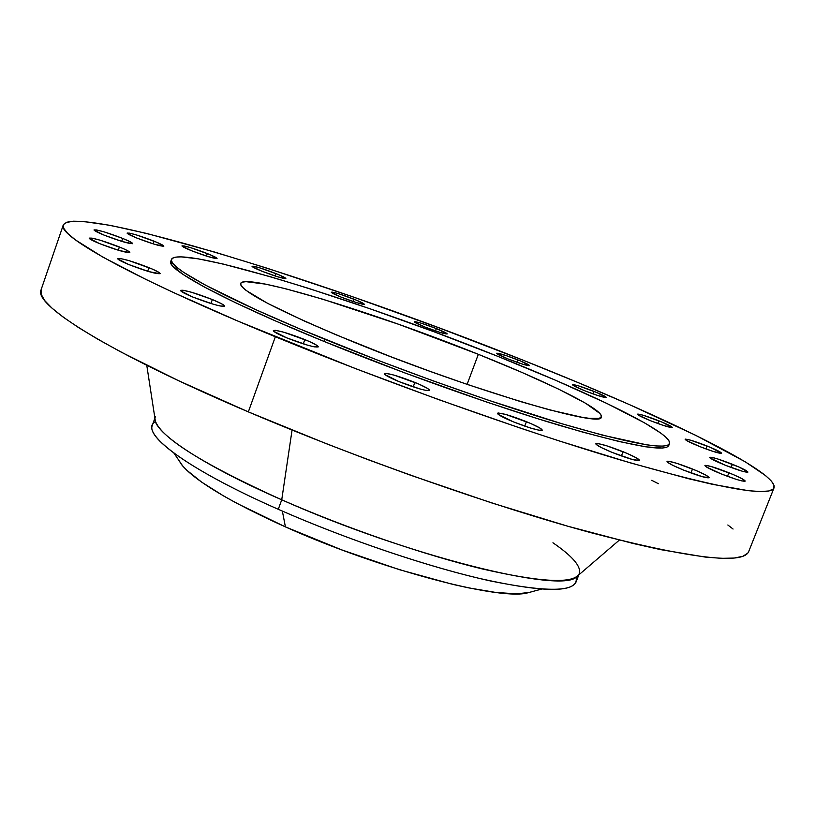 <?xml version="1.0" encoding="UTF-8"?>
<svg xmlns="http://www.w3.org/2000/svg" width="815" height="815" viewBox="0 0 815 815"><rect width="100%" height="100%" fill="white"/><g stroke="black" fill="none" stroke-linecap="round" stroke-linejoin="round"><path stroke-width="1.22" d="M148.931 267.636C156.327 270.692 160.056 272.689 160.137 273.636C156.307 274.146 145.824 271.11 128.699 264.518L148.941 271.629L160.066 273.748L159.21 272.567L152.364 269.082L129.076 260.647L120.274 258.477L117.686 258.854L128.699 264.518C121.364 261.472 117.666 259.486 117.625 258.569C121.557 258.09 131.999 261.106 148.931 267.636L147.668 271.252L148.931 267.636M119.398 246.965C126.284 249.797 129.758 251.641 129.84 252.487C126.111 252.884 116.005 249.92 99.532 243.593L118.868 250.399L129.738 252.609L127.558 250.674L122.647 248.331L100.398 240.272L91.881 238.102L89.242 238.337L99.532 243.593C92.686 240.771 89.242 238.948 89.202 238.123C93.022 237.756 103.087 240.71 119.398 246.965L118.267 250.225L119.398 246.965M122.708 238.418C129.259 241.097 132.58 242.829 132.662 243.593C129.147 243.899 119.55 241.046 103.892 235.046L122.26 241.535L132.57 243.705L130.482 241.912L122.708 238.418L104.646 232.03L96.557 229.932L94.071 230.105L103.892 235.046C97.372 232.367 94.092 230.655 94.031 229.912C97.637 229.636 107.193 232.469 122.708 238.418L121.68 241.362L122.708 238.418M154.117 241.179C160.504 243.787 163.744 245.447 163.846 246.161C160.586 246.405 151.559 243.685 136.757 238.021L154.208 244.194L163.774 246.242L157.091 242.412L136.94 235.097L129.371 233.11L127.191 233.294L136.757 238.021C130.41 235.423 127.201 233.783 127.12 233.08C130.451 232.866 139.457 235.566 154.117 241.179L153.179 243.879L154.117 241.179M207.336 253.567C213.693 256.144 216.933 257.784 217.055 258.477C214.08 258.681 205.594 256.114 191.596 250.745L208.263 256.654L217.024 258.528L210.229 254.759L190.924 247.75L183.895 245.886L182.081 246.14L191.596 250.745C185.27 248.178 182.061 246.548 181.969 245.875C185.005 245.692 193.461 248.249 207.336 253.567L206.45 256.093L207.336 253.567M275.939 273.575C282.397 276.183 285.698 277.834 285.851 278.526C283.151 278.72 275.144 276.275 261.829 271.171L277.884 276.866L285.851 278.526L278.791 274.737L260.128 267.962L253.597 266.24L252.192 266.576L261.829 271.171C255.411 268.563 252.13 266.923 252.008 266.25C254.769 266.077 262.746 268.512 275.939 273.575L275.083 275.979L275.939 273.575M354.046 299.197C360.719 301.896 364.152 303.598 364.336 304.301C361.86 304.504 354.25 302.161 341.485 297.261L357.113 302.813L364.346 304.25L356.889 300.358L338.643 293.726L332.551 292.147L331.562 292.605L341.485 297.261C334.833 294.572 331.43 292.88 331.267 292.188C333.793 292.004 341.383 294.337 354.046 299.197L353.18 301.55L354.046 299.197M436.341 328.567C443.35 331.399 446.966 333.182 447.201 333.926C444.919 334.15 437.584 331.878 425.196 327.121L440.609 332.591L447.18 333.804L436.341 328.567L421.151 323.168L415.436 321.721L414.621 321.691L414.855 322.322L425.196 327.121C418.207 324.299 414.611 322.516 414.417 321.803C416.74 321.589 424.045 323.85 436.341 328.567L435.465 330.921L436.341 328.567M517.902 359.884C525.359 362.899 529.22 364.794 529.495 365.599C527.366 365.853 520.204 363.633 508.01 358.936L523.413 364.407L529.424 365.67L520.856 361.086L505.412 355.34L496.549 353.435L508.01 358.936C500.573 355.931 496.732 354.036 496.498 353.262C498.678 353.017 505.809 355.228 517.902 359.884L516.995 362.298L517.902 359.884M593.809 391.302C601.806 394.531 605.963 396.589 606.299 397.455C604.251 397.751 597.15 395.55 584.976 390.864L597.884 395.55L606.279 397.496L596.875 392.555L578.426 385.841L573.2 384.609L572.69 384.996L573.414 385.556L584.976 390.864C577 387.624 572.864 385.587 572.578 384.731C574.667 384.456 581.737 386.646 593.809 391.302L592.841 393.828L593.809 391.302M658.795 420.785C667.404 424.269 671.906 426.5 672.283 427.468C670.287 427.814 663.125 425.603 650.798 420.835L664.082 425.664L672.293 427.457L662.004 422.099L643.015 415.192L637.89 414.04L638.44 415.171L650.798 420.835C642.2 417.341 637.727 415.12 637.401 414.183C639.439 413.857 646.57 416.047 658.795 420.785L657.746 423.484L658.795 420.785M707.053 445.988C716.314 449.758 721.163 452.182 721.601 453.262C719.594 453.67 712.249 451.418 699.586 446.498L713.42 451.52L721.611 453.211L710.446 447.384L690.682 440.212L685.558 439.122L686.393 440.426L699.586 446.498C690.325 442.728 685.517 440.314 685.14 439.275C687.188 438.878 694.492 441.119 707.053 445.988L705.902 448.922L707.053 445.988M732.39 464.265C742.271 468.299 747.447 470.917 747.915 472.109C745.837 472.588 738.207 470.265 725.024 465.141L742.434 471.274L747.926 472.028L739.266 467.158L718.137 459.089L711.098 457.235L709.6 457.378L709.947 457.877L725.024 465.141C715.142 461.086 710.008 458.488 709.61 457.337C711.729 456.869 719.319 459.181 732.39 464.265L731.116 467.494L732.39 464.265M728.905 472.761C739.286 477.03 744.716 479.811 745.195 481.115C742.985 481.685 734.947 479.261 721.081 473.851L736.342 479.383L741.905 480.932L745.205 481.023L741.691 478.527L732.654 474.31L710.884 466.425L705.332 465.355L706.371 466.964L721.081 473.851C710.7 469.583 705.311 466.812 704.914 465.548C707.165 464.998 715.163 467.403 728.905 472.761L727.489 476.337L728.905 472.761M692.495 469.012C703.162 473.413 708.714 476.306 709.162 477.702C706.758 478.354 698.211 475.817 683.53 470.082L702.825 476.836L709.172 477.631L705.719 475.043L696.397 470.632L676.766 463.317L668.83 461.3L667.526 461.219L667.291 462.024L672.783 465.324L683.53 470.082C672.884 465.671 667.373 462.798 667.016 461.453C669.472 460.811 677.958 463.338 692.495 469.012L690.957 472.945L692.495 469.012M623.047 451.704C633.673 456.115 639.184 459.028 639.561 460.455C636.892 461.198 627.774 458.529 612.218 452.447L632.43 459.507L639.561 460.465L636.403 457.877L627.041 453.374L606.655 445.774L598.088 443.594L595.887 443.696L596.03 444.246L601.307 447.557L612.218 452.447C601.613 448.026 596.162 445.133 595.857 443.757C598.587 443.034 607.654 445.693 623.047 451.704L621.407 455.962L623.047 451.704M526.419 421.671C536.667 425.939 541.944 428.772 542.24 430.177C539.245 430.972 529.556 428.17 513.155 421.763L530.402 427.997L539.652 430.351L542.158 430.289L539.571 427.834L530.433 423.362L505.891 414.499L498.546 413.011L497.619 413.174L498.322 414.458L513.155 421.763C502.937 417.494 497.71 414.682 497.486 413.327C500.542 412.553 510.19 415.334 526.419 421.671L524.728 426.133L526.419 421.671M414.876 382.408C424.483 386.402 429.383 389.071 429.597 390.395C426.276 391.19 416.068 388.266 398.993 381.614L420.326 389.071L426.337 390.487L429.587 390.171L427.488 388.388L418.818 384.069L393.951 375.083L385.933 373.372L384.405 373.841L384.945 374.564L398.993 381.614C389.417 377.61 384.568 374.971 384.415 373.688C387.828 372.913 397.975 375.817 414.876 382.408L413.215 386.88L414.876 382.408M212.358 299.543C220.407 302.885 224.492 305.095 224.594 306.165C220.794 306.807 210.158 303.751 192.666 296.996L213.622 304.331L220.111 305.992L224.563 306.216L221.619 303.791L212.358 299.543L191.81 292.341L182.998 290.242L180.645 290.334L180.716 290.843L192.666 296.996C184.669 293.655 180.635 291.475 180.584 290.425C184.475 289.824 195.07 292.86 212.358 299.543L210.942 303.537L212.358 299.543M304.82 339.57C313.653 343.247 318.135 345.682 318.278 346.884C314.661 347.628 304.127 344.613 286.656 337.838L307.999 345.305L314.335 346.864L318.288 346.823L316.689 345.254L308.63 341.179L283.895 332.245L275.348 330.309L273.351 330.584L273.626 331.196L286.656 337.838C277.874 334.17 273.443 331.746 273.351 330.584C277.049 329.871 287.542 332.866 304.82 339.57L303.272 343.879L304.82 339.57M173.962 453.15L182.805 466.109C197.199 482.185 231.399 502.447 285.413 526.887L282.367 511.107L285.413 526.887C377.539 568.371 495.326 599.86 526.368 593.198L541.517 589.113M154.901 418.095L152.324 425.379C146.14 438.378 194.877 472.639 278.282 509.304C185.107 468.38 137.215 431.4 155.522 421.599M146.771 365.303L155.349 421.019C161.482 438.175 203.618 464.438 281.735 499.809L278.282 509.304L281.735 499.809C198.228 463.256 149.318 429.352 155.39 416.71M552.947 542.78C572.538 556.238 581.329 566.486 579.333 573.536C574.168 584.09 541.843 582.562 482.358 568.952C424.157 554.923 346.018 528.069 281.735 499.809L292.065 430.065L281.735 499.809C406.532 555.504 561.841 594.074 576.551 576.826L619.329 540.111M275.358 336.758C134.77 279.056 56.806 235.555 63.295 224.96C76.457 203.475 329.851 282.744 523.688 360.434L578.314 382.683L629.282 404.535L695.684 435.312L745.124 461.738L765.662 475.675L771.52 481.227L774.128 485.699L773.292 488.98L768.83 490.966L760.578 491.567L748.455 490.701L712.391 484.304L688.543 478.721L630.046 462.788L559.233 440.946L520.306 428.109L438.236 399.472L354.831 368.36L238.622 321.395L173.717 292.646L146.313 279.647L102.914 257.143L75.438 239.916L67.655 233.396L63.713 228.292L63.458 224.573L66.708 222.23L73.228 221.191L82.804 221.415L110.137 225.347L146.751 233.467L215.017 252.171L266.963 268.166L350.807 296.12L437.777 327.386L523.688 360.434C659.192 414.173 778.997 471.834 774.036 487.869C769.778 497.558 718.382 488.195 619.838 459.782C522.334 430.86 386.025 382.296 275.358 336.758L248.341 411.881L275.358 336.758M63.295 224.96L41.066 289.865C33.16 304.616 109.139 352.651 248.341 411.881C357.907 458.662 493.707 506.37 591.598 532.867C690.651 558.591 743.005 564.846 748.679 551.623L774.016 487.91M324.706 339.234C225.612 298.891 166.851 267.065 171.456 259.435C177.67 244.225 356.685 299.594 497.384 356.175L556.217 380.534L606.615 403.313L644.584 422.873L661.006 433.254L666.12 437.451L669.003 440.895L669.533 443.513L667.617 445.265L663.186 446.1L656.197 445.958L646.621 444.817L602.764 435.22L562.024 423.78L487.818 400.022L433.183 380.88L377.793 360.24L299.92 328.954L255.431 309.527L204.881 284.853L183.67 272.363L176.977 267.452L172.892 263.479L171.354 260.443L172.281 258.345L175.582 257.163L181.134 256.868L198.442 258.864L223.055 264.019L270.926 276.876L308.345 288.296L369.725 308.671L433.977 331.756L497.384 356.175C593.911 394.552 673.394 433.417 669.482 443.655C665.916 450.226 629.863 443.523 561.301 423.566C493.931 403.456 401.398 370.53 324.706 339.234L323.922 341.393L324.706 339.234M171.445 259.455L170.773 261.37C166.138 269.093 224.859 301.02 323.922 341.393C400.593 372.72 493.116 405.626 560.496 425.674C629.058 445.581 665.142 452.213 668.738 445.571L666.864 447.201L662.432 448.056L645.837 446.834L619.033 441.506L582.633 432.082L537.961 418.788L487.013 402.182L404.586 372.842L323.922 341.393L275.969 321.151L235.484 302.711L204.147 286.921L182.957 274.38L172.199 265.456L170.671 262.389L171.354 260.484M478.344 354.311C548.841 382.408 604.272 409.853 601.276 416.903C604.19 429.128 468.686 389.254 353.69 342.076C278.404 310.831 240.72 291.312 240.649 283.508C243.838 272.322 374.228 312.318 478.344 354.311L467.107 384.364L478.344 354.311L398.637 324.288L322.852 299.227L285.352 288.683L265.598 284.14L246.038 281.674L242.585 282.112L240.802 283.192L240.761 284.944L242.503 287.349L246.059 290.415L267.615 303.353L304.504 321.11L336.198 334.853L390.945 356.776L429.668 371.202L467.932 384.649L520.388 401.54L549.707 409.904L582.195 417.321L589.602 418.37L599.015 418.36L601.022 417.331L601.256 415.67L599.769 413.388L585.628 403.282L558.795 389.213L522.018 372.465L478.344 354.311M41.076 289.845L41.127 294.205L44.642 300.47L51.987 308.131L63.264 317.178L78.546 327.569L97.82 339.223L121.017 352.039L178.393 380.615L248.341 411.881L327.151 444.032L368.421 459.813L410.088 475.053L491.944 502.998L567.668 526.184L633 543.452L660.771 549.656L705.23 557.073L721.662 558.336L734.193 558.051L742.862 556.299L747.763 553.161M733.072 529.037L727.836 524.992M658.347 483.692L651.725 480.3M576.052 577.152C579.322 591.914 550.879 593.198 490.712 581.003C431.512 568.086 347.068 539.703 278.282 509.304C342.473 537.655 420.581 564.438 478.812 578.283C538.338 591.68 570.734 592.953 576.011 582.114L578.803 574.901M178.709 460.118L181.745 464.835L186.564 470.051L201.672 482.134L223.738 496.04L237.175 503.497L285.413 526.887L341.536 549.809L399.421 569.685L452.641 584.345L468.34 587.819L495.652 592.423L516.69 593.87L530.809 592.24M669.482 443.666L668.738 445.571"/></g></svg>
